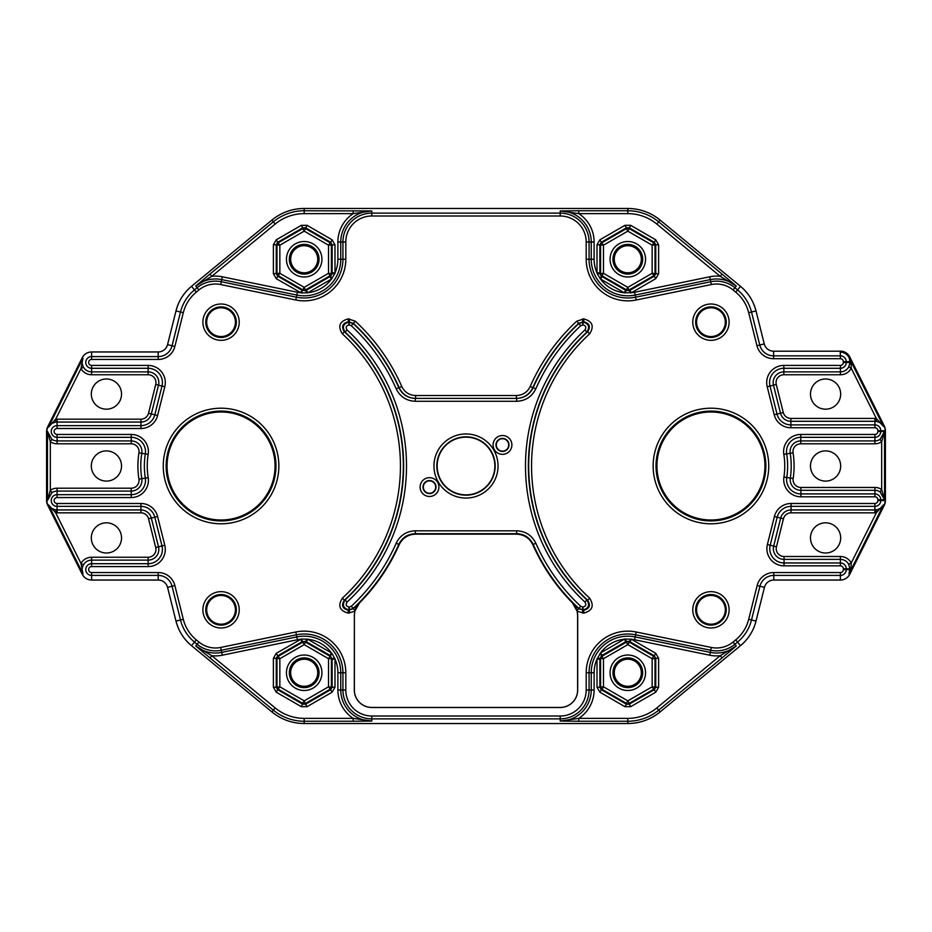 <?xml version="1.0" encoding="UTF-8"?>
<svg xmlns="http://www.w3.org/2000/svg" width="932" height="932" viewBox="0 0 932 932"><rect width="100%" height="100%" fill="white"/><g stroke="black" fill="none" stroke-linecap="round" stroke-linejoin="round"><path stroke-width="1.4" d="M764.438 587.358A9.646 9.646 0 0 1 773.793 580.042L840.396 580.042L773.793 580.042A9.646 9.646 0 0 0 764.438 587.358L756.003 621.096L764.438 587.358L759.941 586.228L751.507 619.966L756.003 621.096A46.449 46.449 0 0 1 740.486 645.678L660.089 711.932L740.486 645.678C748.279 639.142 753.452 630.941 756.003 621.096M158.207 580.042A9.646 9.646 0 0 1 167.562 587.358L175.997 621.096L167.562 587.358A9.646 9.646 0 0 0 158.207 580.042L91.604 580.042L158.207 580.042L158.207 575.405L91.604 575.405L91.604 580.042A10.485 10.485 0 0 1 82.226 574.252L82.226 574.252C84.264 577.957 87.387 579.879 91.604 580.042M167.562 344.642A9.646 9.646 0 0 1 158.207 351.958L91.604 351.958L91.604 356.595L158.207 356.595L158.207 351.958A9.646 9.646 0 0 0 167.562 344.642L175.997 310.904L167.562 344.642L172.059 345.772L180.493 312.034L175.997 310.904A46.449 46.449 0 0 1 191.514 286.322L271.911 220.069L191.514 286.322C183.72 292.858 178.548 301.059 175.997 310.904M840.233 352.156L840.221 351.201L773.607 351.201A9.646 9.646 0 0 1 764.252 343.896L756.003 310.904L764.252 343.896A9.646 9.646 0 0 0 773.607 351.201L773.607 355.849L840.396 355.849L840.233 352.156A9.541 9.541 0 0 1 849.623 359.298L849.04 357.55L849.844 357.154L884.293 426.041L849.844 357.154M317.73 259.247A13.537 13.537 0 0 1 304.193 272.785A13.537 13.537 0 0 1 290.656 259.247A13.537 13.537 0 0 1 304.193 245.71A13.537 13.537 0 0 1 317.73 259.247A13.537 13.537 0 0 1 304.193 272.785A13.537 13.537 0 0 1 290.644 259.247A13.537 13.537 0 0 1 304.193 245.699A13.537 13.537 0 0 1 317.73 259.247M641.344 259.247A13.537 13.537 0 0 1 627.807 272.785A13.537 13.537 0 0 1 614.27 259.247A13.537 13.537 0 0 1 627.807 245.71A13.537 13.537 0 0 1 641.344 259.247A13.537 13.537 0 0 1 627.807 272.785A13.537 13.537 0 0 1 614.27 259.247A13.537 13.537 0 0 1 627.807 245.699A13.537 13.537 0 0 1 641.356 259.247M317.73 672.753A13.537 13.537 0 0 1 304.193 686.29A13.537 13.537 0 0 1 290.656 672.753A13.537 13.537 0 0 1 304.193 659.215A13.537 13.537 0 0 1 317.73 672.753A13.537 13.537 0 0 1 304.193 686.302A13.537 13.537 0 0 1 290.644 672.753A13.537 13.537 0 0 1 304.193 659.215A13.537 13.537 0 0 1 317.73 672.753M641.344 672.753A13.537 13.537 0 0 1 627.807 686.29A13.537 13.537 0 0 1 614.27 672.753A13.537 13.537 0 0 1 627.807 659.215A13.537 13.537 0 0 1 641.344 672.753A13.537 13.537 0 0 1 627.807 686.302A13.537 13.537 0 0 1 614.27 672.753A13.537 13.537 0 0 1 627.807 659.215A13.537 13.537 0 0 1 641.356 672.753M696.577 322.169A14.376 14.376 0 0 0 710.941 336.545A14.376 14.376 0 0 0 725.317 322.169A14.376 14.376 0 0 0 710.941 307.793A14.376 14.376 0 0 0 696.577 322.169A14.376 14.376 0 0 1 710.941 307.793A14.376 14.376 0 0 1 725.317 322.169A14.376 14.376 0 0 1 710.941 336.545A14.376 14.376 0 0 1 696.565 322.169M437.143 466A28.857 28.857 0 0 0 466 494.857A28.857 28.857 0 0 0 494.857 466A28.857 28.857 0 0 0 466 437.143A28.857 28.857 0 0 0 437.143 466A28.857 28.857 0 0 1 466 437.143A28.857 28.857 0 0 1 494.857 466A28.857 28.857 0 0 1 466 494.857A28.857 28.857 0 0 1 437.143 466M656.943 466A53.998 53.998 0 0 0 710.941 519.998A53.998 53.998 0 0 0 764.939 466A53.998 53.998 0 0 0 710.941 412.002A53.998 53.998 0 0 0 656.943 466A53.998 53.998 0 0 1 710.941 412.002A53.998 53.998 0 0 1 764.939 466A53.998 53.998 0 0 1 710.941 519.998A53.998 53.998 0 0 1 656.943 466M206.683 322.169A14.376 14.376 0 0 0 221.059 336.545A14.376 14.376 0 0 0 235.423 322.169A14.376 14.376 0 0 0 221.059 307.793A14.376 14.376 0 0 0 206.683 322.169A14.376 14.376 0 0 1 221.059 307.793A14.376 14.376 0 0 1 235.435 322.169A14.376 14.376 0 0 1 221.059 336.545A14.376 14.376 0 0 1 206.683 322.169M167.061 466A53.998 53.998 0 0 0 221.059 519.998A53.998 53.998 0 0 0 275.057 466A53.998 53.998 0 0 0 221.059 412.002A53.998 53.998 0 0 0 167.061 466A53.998 53.998 0 0 1 221.059 412.002A53.998 53.998 0 0 1 275.057 466A53.998 53.998 0 0 1 221.059 519.998A53.998 53.998 0 0 1 167.061 466M496.302 444.925A6.198 6.198 0 0 0 502.499 451.123A6.198 6.198 0 0 0 508.697 444.925A6.198 6.198 0 0 0 502.499 438.727A6.198 6.198 0 0 0 496.302 444.925A6.198 6.198 0 0 1 502.499 438.727A6.198 6.198 0 0 1 508.697 444.925A6.198 6.198 0 0 1 502.499 451.135A6.198 6.198 0 0 1 496.29 444.925M206.683 609.831A14.376 14.376 0 0 0 221.059 624.207A14.376 14.376 0 0 0 235.423 609.831A14.376 14.376 0 0 0 221.059 595.455A14.376 14.376 0 0 0 206.683 609.831A14.376 14.376 0 0 1 221.059 595.455A14.376 14.376 0 0 1 235.435 609.831A14.376 14.376 0 0 1 221.059 624.207A14.376 14.376 0 0 1 206.683 609.831M423.303 487.075A6.198 6.198 0 0 0 429.501 493.273A6.198 6.198 0 0 0 435.698 487.075A6.198 6.198 0 0 0 429.501 480.877A6.198 6.198 0 0 0 423.303 487.075A6.198 6.198 0 0 1 429.501 480.865A6.198 6.198 0 0 1 435.71 487.075A6.198 6.198 0 0 1 429.501 493.273A6.198 6.198 0 0 1 423.303 487.075M696.577 609.831A14.376 14.376 0 0 0 710.941 624.207A14.376 14.376 0 0 0 725.317 609.831A14.376 14.376 0 0 0 710.941 595.455A14.376 14.376 0 0 0 696.577 609.831A14.376 14.376 0 0 1 710.941 595.455A14.376 14.376 0 0 1 725.317 609.831A14.376 14.376 0 0 1 710.941 624.207A14.376 14.376 0 0 1 696.565 609.831M121.521 466A15.098 15.098 0 0 1 106.423 481.098A15.098 15.098 0 0 1 91.324 466A15.098 15.098 0 0 1 106.423 450.902A15.098 15.098 0 0 1 121.521 466M810.479 394.085A15.098 15.098 0 0 0 825.577 409.183A15.098 15.098 0 0 0 840.676 394.085A15.098 15.098 0 0 0 825.577 378.986A15.098 15.098 0 0 0 810.479 394.085M810.479 466A15.098 15.098 0 0 0 825.577 481.098A15.098 15.098 0 0 0 840.676 466A15.098 15.098 0 0 0 825.577 450.902A15.098 15.098 0 0 0 810.479 466M840.676 537.915A15.098 15.098 0 0 1 825.577 553.014A15.098 15.098 0 0 1 810.479 537.915A15.098 15.098 0 0 1 825.577 522.817A15.098 15.098 0 0 1 840.676 537.915M91.324 537.915A15.098 15.098 0 0 0 106.423 553.014A15.098 15.098 0 0 0 121.521 537.915A15.098 15.098 0 0 0 106.423 522.817A15.098 15.098 0 0 0 91.324 537.915M121.521 394.085A15.098 15.098 0 0 1 106.423 409.183A15.098 15.098 0 0 1 91.324 394.085A15.098 15.098 0 0 1 106.423 378.986A15.098 15.098 0 0 1 121.521 394.085M849.052 357.585L851.149 364.191L851.242 368.268A12.314 12.314 0 0 1 840.396 374.757L783.859 374.757A7.829 7.829 0 0 0 776.274 384.473L783.276 412.492A7.829 7.829 0 0 0 790.872 418.421L874.915 418.421A12.314 12.314 0 0 1 876.348 418.503L883.524 426.425L884.293 426.041L885.4 430.735L885.4 500.519L885.4 430.735L880.763 430.735L880.763 431.481L884.538 431.481L881.672 441.78L880.088 439.368L884.538 431.481L884.538 499.773L880.088 491.886A9.437 9.437 0 0 0 874.915 490.337L800.891 490.337L800.891 493.925L874.915 493.925L874.915 487.459A12.314 12.314 0 0 1 881.672 489.475L884.538 499.773L880.763 499.773L880.763 500.519L885.4 500.519A10.485 10.485 0 0 1 884.293 505.214L849.774 574.252L884.293 505.214L885.4 500.519M627.807 723.523L304.193 723.523L627.807 723.523A50.759 50.759 0 0 0 660.089 711.932L658.644 710.172A48.487 48.487 0 0 1 627.807 721.24L627.807 723.523C639.911 723.395 650.676 719.527 660.089 711.932M271.911 711.932L191.514 645.678L271.911 711.932A50.759 50.759 0 0 0 304.193 723.523L304.193 721.24A48.487 48.487 0 0 1 273.356 710.172L271.911 711.932C281.324 719.527 292.089 723.395 304.193 723.523M304.193 208.477L627.807 208.477L304.193 208.477A50.759 50.759 0 0 0 271.911 220.069L273.356 221.828A48.487 48.487 0 0 1 304.193 210.76L304.193 208.477C292.089 208.605 281.324 212.473 271.911 220.069M660.089 220.069L740.486 286.322L660.089 220.069A50.759 50.759 0 0 0 627.807 208.477L627.807 210.76A48.487 48.487 0 0 1 658.644 221.828L660.089 220.069C650.676 212.473 639.911 208.605 627.807 208.477M583.001 324.942L583.001 322.076C588.744 323.66 590.049 326.981 586.904 332.037A182.567 182.567 0 0 0 586.904 599.963L587.673 600.255A182.264 182.264 0 0 1 587.673 331.745L586.904 332.037L584.947 329.928C586.531 327.4 585.879 325.734 583.001 324.942L580.741 325.711A191.398 191.398 0 0 0 535.795 388.83C531.904 396.741 525.543 400.888 516.701 401.273L415.299 401.273C406.492 400.911 400.119 396.752 396.205 388.83A191.398 191.398 0 0 0 351.259 325.711L348.999 324.942C346.122 325.734 345.469 327.4 347.053 329.928A185.445 185.445 0 0 1 347.053 602.072L345.096 599.963A182.567 182.567 0 0 0 345.096 332.037L344.327 331.745L342.382 333.866C337.605 326.258 339.551 321.26 348.219 318.884L355.278 321.19A197.456 197.456 0 0 1 401.797 386.5C404.616 392.232 409.23 395.238 415.625 395.517L516.375 395.517C522.759 395.25 527.361 392.244 530.203 386.5A197.456 197.456 0 0 1 576.722 321.19L583.782 318.884C592.449 321.272 594.395 326.258 589.618 333.866A179.387 179.387 0 0 0 589.618 598.134C594.395 605.742 592.449 610.74 583.782 613.116L577.164 611.206L577.63 615.516C577.572 610.635 575.848 606.429 572.446 602.876A194.73 194.73 0 0 1 532.894 544.847C529.539 538.055 524.064 534.49 516.468 534.153L415.532 534.153C407.96 534.467 402.484 538.032 399.106 544.847A194.73 194.73 0 0 1 359.554 602.876C356.175 606.394 354.44 610.6 354.37 615.516L354.37 690.018A17.428 17.428 0 0 0 371.786 707.446L560.214 707.446A17.428 17.428 0 0 0 577.63 690.018L577.63 615.516M624.953 292.986L626.374 289.84L602.025 275.79A2.878 2.878 60 0 1 600.592 273.297L600.592 245.186A2.878 2.878 120 0 1 602.025 242.693L626.374 228.643A2.878 2.878 180 0 1 629.251 228.643L653.588 242.693A2.878 2.878 -120 0 1 655.033 245.186L655.033 273.297A2.878 2.878 -60 0 1 653.588 275.79L629.251 289.84A2.878 2.878 0 0 1 626.374 289.84L627.807 287.359L629.251 290.668L629.95 290.26L631.383 292.753L624.23 292.753L625.675 290.26L629.251 290.668L630.673 292.986M306.325 290.26L307.77 292.753A33.692 33.692 0 0 0 331.419 279.087L307.77 292.753L301.327 292.986L302.749 289.84L278.412 275.79A2.878 2.878 60 0 1 276.967 273.297L276.967 245.186A2.878 2.878 120 0 1 278.412 242.693L302.749 228.643A2.878 2.878 180 0 1 305.626 228.643L329.975 242.693A2.878 2.878 -120 0 1 331.408 245.186L331.408 273.297A2.878 2.878 -60 0 1 329.975 275.79L305.626 289.84A2.878 2.878 0 0 1 302.749 289.84L304.193 287.359L305.626 290.668L330.685 276.198L332.118 273.705L334.844 273.635L331.419 279.087L329.986 276.606M329.986 655.394L305.626 641.332L302.05 641.74L300.617 639.247A33.692 33.692 0 0 0 297.401 639.748L222.294 655.208A33.902 33.902 0 0 1 211.785 655.697L209.956 657.922L195.732 645.946L211.785 655.697L275.185 707.947A45.61 45.61 0 0 0 304.193 718.362L353.193 718.362A33.902 33.902 0 0 1 337.885 690.018L337.885 672.753A33.692 33.692 0 0 0 334.996 659.099L334.996 687.222L332.118 692.196L307.071 706.666L301.316 706.666L302.749 703.357L278.412 689.307A2.878 2.878 60 0 1 276.967 686.814L276.967 658.703A2.878 2.878 120 0 1 278.412 656.21L302.749 642.16A2.878 2.878 180 0 1 305.626 642.16L329.975 656.21A2.878 2.878 -120 0 1 331.408 658.703L331.408 686.814A2.878 2.878 -60 0 1 329.975 689.307L305.626 703.357A2.878 2.878 0 0 1 302.749 703.357L304.193 700.864L305.626 704.173L330.685 689.715L328.53 686.814L328.53 658.703L331.978 653.414L334.996 659.099L332.118 659.099L329.986 655.394L331.419 652.913L331.978 653.414M627.807 641.775A2.878 2.878 180 0 1 629.251 642.16L627.807 644.641L626.374 642.16A2.878 2.878 180 0 1 627.807 641.775M630.673 639.014L629.251 642.16L653.588 656.21L654.299 655.802L629.251 641.332L626.374 641.332L624.953 639.014L631.383 639.247L655.744 653.309L658.609 658.295L658.609 687.222L655.744 687.222L655.744 658.295L658.609 658.295M884.293 505.214L883.524 504.829L876.348 512.751L876.01 509.897C879.773 509.14 882.278 507.451 883.524 504.829L849.005 573.867L849.891 568.811L848.702 564.338A9.437 9.437 0 0 0 840.396 559.375L784.045 559.375L784.045 562.963L840.396 562.963L840.396 556.497A12.314 12.314 0 0 1 851.242 562.975L850.986 567.926L849.005 573.867L849.774 574.252A10.485 10.485 0 0 1 840.396 580.042L840.396 575.405L773.793 575.405L773.793 580.042M849.04 357.55L883.524 426.425C882.278 423.804 879.773 422.114 876.01 421.357L876.348 418.503L851.242 368.268L848.702 366.917L849.844 363.189L849.576 359.111A9.53 9.53 0 0 0 840.396 352.156M83.449 564.815C81.795 568.275 81.643 571.293 82.995 573.867L80.956 563.371A12.314 12.314 0 0 1 91.604 557.243L148.141 557.243A7.829 7.829 0 0 0 155.726 547.527L148.537 518.763A7.829 7.829 0 0 0 140.942 512.833L57.085 512.833A12.314 12.314 0 0 1 55.652 512.751L48.476 504.829C49.722 507.451 52.227 509.14 55.99 509.897L55.652 512.751L80.956 563.371L83.449 564.815A9.437 9.437 0 0 1 91.604 560.12L91.604 563.709L148.141 563.709A14.283 14.283 0 0 0 161.993 545.954L154.805 517.19L151.322 518.064L158.51 546.828L164.789 545.255A17.16 17.16 0 0 1 148.141 566.586L91.604 566.586A2.971 2.971 0 0 0 88.633 569.557A2.971 2.971 0 0 0 91.604 572.539L158.207 572.539A17.16 17.16 0 0 1 174.855 585.529L183.289 619.267A38.934 38.934 0 0 0 196.291 639.876L198.935 642.055A25.991 25.991 0 0 0 220.698 647.449L295.805 632.001A41.614 41.614 0 0 1 345.807 672.753L345.807 690.018A25.991 25.991 0 0 0 371.786 716.009L560.214 716.009A25.991 25.991 0 0 0 586.193 690.018L586.193 672.753A41.614 41.614 0 0 1 636.195 632.001L711.302 647.449A25.991 25.991 0 0 0 733.065 642.055L735.709 639.876A38.934 38.934 0 0 0 748.711 619.267L757.145 585.529A17.16 17.16 0 0 1 773.793 572.539L840.396 572.539A2.971 2.971 0 0 0 843.367 569.557L843.367 568.811A2.971 2.971 0 0 0 840.396 565.841L784.045 565.841A17.16 17.16 0 0 1 767.397 544.509L774.41 516.491A17.16 17.16 0 0 1 791.058 503.49L874.915 503.49A2.971 2.971 0 0 0 877.886 500.519L877.886 499.773A2.971 2.971 0 0 0 874.915 496.791L800.891 496.791A17.16 17.16 0 0 1 783.917 477.067A73.814 73.814 0 0 0 783.824 454.327A17.16 17.16 0 0 1 800.774 434.452L874.915 434.452A2.971 2.971 0 0 0 877.886 431.481L877.886 430.735A2.971 2.971 0 0 0 874.915 427.753L790.872 427.753A17.16 17.16 0 0 1 774.224 414.763L767.211 386.745A17.16 17.16 0 0 1 783.859 365.414L840.396 365.414A2.971 2.971 0 0 0 843.367 362.443L843.367 361.698A2.971 2.971 0 0 0 840.396 358.715L773.607 358.715A17.16 17.16 0 0 1 756.959 345.725L748.711 312.733A38.934 38.934 0 0 0 735.709 292.124L733.065 289.945A25.991 25.991 0 0 0 711.302 284.551L636.195 299.999A41.614 41.614 0 0 1 586.193 259.247L586.193 241.982A25.991 25.991 0 0 0 560.214 215.991L371.786 215.991A25.991 25.991 0 0 0 345.807 241.982L345.807 259.247A41.614 41.614 0 0 1 295.805 299.999L220.698 284.551A25.991 25.991 0 0 0 198.935 289.945L196.291 292.124A38.934 38.934 0 0 0 183.289 312.733L174.855 346.471A17.16 17.16 0 0 1 158.207 359.461L91.604 359.461A2.971 2.971 0 0 0 88.633 362.443A2.971 2.971 0 0 0 91.604 365.414L148.141 365.414A17.16 17.16 0 0 1 164.789 386.745L161.993 386.046A14.283 14.283 0 0 0 148.141 368.291L91.604 368.291L91.604 371.88L148.141 371.88L148.141 365.414M51.912 492.632L47.462 500.519L50.328 490.22A12.314 12.314 0 0 1 57.085 488.205L131.226 488.205A7.829 7.829 0 0 0 138.95 479.141A83.146 83.146 0 0 1 138.95 452.859A7.829 7.829 0 0 0 131.226 443.795L57.085 443.795A12.314 12.314 0 0 1 50.328 441.78L47.462 431.481L51.912 439.368L50.328 441.78L50.328 490.22L51.912 492.632A9.437 9.437 0 0 1 57.085 491.082L57.085 494.671L131.226 494.671A14.283 14.283 0 0 0 145.334 478.128A76.692 76.692 0 0 1 145.334 453.872A14.283 14.283 0 0 0 131.226 437.329L57.085 437.329L57.085 440.918L131.226 440.918L131.226 434.452A17.16 17.16 0 0 1 148.176 454.327L138.95 452.859M55.99 422.103C52.227 422.86 49.722 424.549 48.476 427.171L55.652 419.249A12.314 12.314 0 0 1 57.085 419.167L140.942 419.167A7.829 7.829 0 0 0 148.537 413.237L155.726 384.473A7.829 7.829 0 0 0 148.141 374.757L91.604 374.757A12.314 12.314 0 0 1 80.956 368.629L82.995 358.133C81.643 360.707 81.795 363.725 83.449 367.185L80.956 368.629L55.652 419.249L55.99 422.103A9.437 9.437 0 0 1 57.085 422.045L57.085 425.633L140.942 425.633L140.942 422.045L57.085 422.045L57.085 419.167M839.336 351.201A10.543 10.543 0 0 1 850.24 357.946M578.807 721.24L560.214 721.042L578.807 718.362L578.807 721.24L627.807 721.24L627.807 718.362A45.61 45.61 0 0 0 656.815 707.947L720.215 655.697L722.044 657.922L658.644 710.172L656.815 707.947M353.193 721.24L353.193 718.362L371.786 721.042L353.193 721.24L304.193 721.24L304.193 718.362M722.044 274.078L736.268 286.054L720.215 276.303L722.044 274.078L658.644 221.828L656.815 224.053A45.61 45.61 0 0 0 627.807 213.638L578.807 213.638L578.807 210.76L627.807 210.76L627.807 213.638M304.193 213.638L304.193 210.76L371.786 210.958L353.193 213.638L304.193 213.638A45.61 45.61 0 0 0 275.185 224.053L211.785 276.303L195.732 286.054L209.956 274.078L211.785 276.303A33.902 33.902 0 0 1 222.294 276.792L297.401 292.252A33.692 33.692 0 0 0 300.617 292.753L302.05 290.26L305.626 290.668L307.047 292.986M629.95 290.26L654.299 276.198L655.744 278.691L631.383 292.753A33.692 33.692 0 0 0 634.599 292.252L635.612 297.192L710.72 281.732L710.289 279.612L635.181 295.06A36.569 36.569 0 0 1 591.238 259.247L591.238 241.982L594.115 241.982A33.902 33.902 0 0 0 578.807 213.638L560.214 210.958L578.807 210.76M658.609 687.222L655.744 692.196L630.684 706.666L624.929 706.666L599.882 692.196L597.004 687.222L597.004 659.099A33.692 33.692 0 0 0 594.115 672.753L589.071 672.753L589.071 690.018L591.238 690.018L591.238 672.753A36.569 36.569 0 0 1 635.181 636.94L710.289 652.388L709.706 655.208A33.902 33.902 0 0 0 720.215 655.697L736.268 645.946L722.044 657.922M347.053 602.072C345.469 604.6 346.122 606.266 348.999 607.058L351.259 606.289A191.398 191.398 0 0 0 396.17 543.251C400.049 535.352 406.41 531.217 415.241 530.821L516.759 530.821C525.555 531.193 531.916 535.329 535.83 543.251A191.398 191.398 0 0 0 580.741 606.289L583.001 607.058C585.879 606.266 586.531 604.6 584.947 602.072A185.445 185.445 0 0 1 584.947 329.928M354.37 615.516L354.311 690.018A17.475 17.475 0 0 0 371.786 707.493L560.214 707.493A17.475 17.475 0 0 0 577.689 690.018L577.689 615.493M354.311 615.493L354.836 611.206L348.219 613.116C339.551 610.728 337.605 605.742 342.382 598.134A179.387 179.387 0 0 0 342.382 333.866M355.278 321.19L353.205 323.602A194.264 194.264 0 0 1 398.826 387.665L399.164 387.654A194.578 194.578 0 0 0 353.333 323.299L348.219 321.761C342.417 323.334 341.124 326.666 344.327 331.745A182.264 182.264 0 0 1 344.327 600.255L345.096 599.963C341.951 605.019 343.256 608.34 348.999 609.924L348.999 607.058M354.836 611.206L359.554 602.876M399.106 544.847L398.791 544.416A194.264 194.264 0 0 1 353.205 608.398L353.333 608.701A194.578 194.578 0 0 0 359.414 602.818M572.446 602.876L577.164 611.206M572.586 602.818A194.578 194.578 0 0 0 578.667 608.701L578.795 608.398A194.264 194.264 0 0 1 533.209 544.416L532.894 544.847M530.203 386.5L533.174 387.665A194.264 194.264 0 0 1 578.795 323.602L578.667 323.299A194.578 194.578 0 0 0 532.836 387.654C529.481 394.481 523.994 398.069 516.375 398.395L516.375 395.517M396.205 388.83L398.826 387.665C402.193 394.492 407.68 398.069 415.299 398.395L516.701 398.395C524.297 398.08 529.784 394.504 533.174 387.665L535.795 388.83M655.744 653.309L654.299 655.802L655.744 658.295L655.033 658.703A2.878 2.878 -120 0 0 653.588 656.21L652.155 658.703L627.807 644.641L603.47 658.703L603.47 686.814L602.025 689.307A2.878 2.878 60 0 1 600.592 686.814L600.592 658.703A2.878 2.878 120 0 1 602.025 656.21L626.374 642.16L624.23 639.247L624.953 639.014M599.882 659.099L597.004 659.099L600.581 652.913L624.23 639.247A33.692 33.692 0 0 0 600.581 652.913L602.014 655.394L599.882 658.295L599.882 687.222L603.47 686.814L627.807 700.864L626.374 703.357L602.025 689.307L601.315 689.715L626.374 704.173L626.374 703.357A2.878 2.878 0 0 0 629.251 703.357L627.807 700.864L652.155 686.814L652.155 658.703L655.033 658.703L655.033 686.814A2.878 2.878 -60 0 1 653.588 689.307L652.155 686.814L655.744 687.222L654.299 689.715L653.588 689.307L629.251 703.357L629.251 704.173L654.299 689.715L655.744 692.196M602.014 276.606L600.581 279.087A33.692 33.692 0 0 0 624.23 292.753L600.581 279.087L597.156 273.635L599.882 273.705L601.315 276.198L625.675 290.26M597.156 273.635L597.004 272.901L599.882 272.901L599.882 273.705L603.47 273.297L627.807 287.359L652.155 273.297L654.299 276.198L655.744 273.705L658.609 273.705L655.744 278.691M301.327 292.986L276.256 278.691L279.845 273.297L304.193 287.359L328.53 273.297L332.118 273.705L332.118 272.901L334.996 272.901L334.844 273.635M353.193 210.76L353.193 213.638A33.902 33.902 0 0 0 337.885 241.982L340.762 241.982L340.762 259.247L342.929 259.247L342.929 241.982L340.762 241.982A31.036 31.036 0 0 1 371.786 210.958L371.786 213.125L560.214 213.125L560.214 210.958A31.036 31.036 0 0 1 591.238 241.982L589.071 241.982L589.071 259.247A38.736 38.736 0 0 0 635.612 297.192L636.195 299.999M302.05 641.74L277.701 655.802L276.256 653.309L301.327 639.014L307.77 639.247L331.419 652.913A33.692 33.692 0 0 0 307.77 639.247L306.325 641.74M594.115 241.982L594.115 259.247A33.692 33.692 0 0 0 597.004 272.901L597.004 244.778L599.882 244.778L601.315 242.285L599.882 239.804L624.929 225.334L626.374 227.827L601.315 242.285L603.47 245.186L627.807 231.136L630.684 225.334L655.744 239.804L654.299 242.285L629.251 227.827L626.374 227.827L626.374 228.643L627.807 231.136L652.155 245.186L655.744 244.778L654.299 242.285L652.155 245.186L652.155 273.297L655.744 273.705L655.744 244.778L658.609 244.778L658.609 273.705M600.022 278.586L603.47 273.297L603.47 245.186L599.882 244.778L599.882 272.901M630.684 706.666L629.251 704.173L626.374 704.173L624.929 706.666M629.95 641.74L631.383 639.247A33.692 33.692 0 0 1 634.599 639.748L709.706 655.208M599.882 692.196L601.315 689.715L599.882 687.222L597.004 687.222M597.156 658.365L603.47 658.703L600.022 653.414M301.316 706.666L276.256 692.196L277.701 689.715L279.845 686.814L304.193 700.864L328.53 686.814L332.118 687.222L332.118 659.099M276.256 692.196L273.391 687.222L273.391 658.295L276.256 658.295L277.701 655.802L279.845 658.703L279.845 686.814L276.256 687.222L277.701 689.715L302.749 704.173L305.626 704.173L307.071 706.666M301.327 639.014L304.193 644.641L307.047 639.014M273.391 687.222L276.256 687.222L276.256 658.295L279.845 658.703L304.193 644.641L328.53 658.703L334.844 658.365M334.996 687.222L332.118 687.222L330.685 689.715L332.118 692.196M332.118 272.901L332.118 244.778L330.685 242.285L328.53 245.186L328.53 273.297L331.978 278.586M276.256 278.691L273.391 273.705L273.391 244.778L276.256 244.778L277.701 242.285L276.256 239.804L301.316 225.334L302.749 227.827L277.701 242.285L279.845 245.186L304.193 231.136L307.071 225.334L332.118 239.804L330.685 242.285L305.626 227.827L302.749 227.827L302.749 228.643L304.193 231.136L328.53 245.186L334.996 244.778L334.996 272.901A33.692 33.692 0 0 0 337.885 259.247L337.885 241.982M273.391 273.705L279.845 273.297L279.845 245.186L276.256 244.778L276.256 273.705L277.701 276.198L302.05 290.26M584.947 602.072L586.904 599.963C590.038 605.031 588.744 608.351 583.001 609.924L583.001 607.058M576.99 610.518L578.667 608.701L583.782 610.239C589.583 608.666 590.876 605.334 587.673 600.255L589.618 598.134M589.618 333.866L587.673 331.745C590.876 326.666 589.583 323.346 583.782 321.761L583.782 318.884M580.741 325.711L578.795 323.602L583.782 321.761L578.667 323.299L576.722 321.19M347.053 329.928L345.096 332.037C341.962 326.969 343.256 323.649 348.999 322.076L353.205 323.602L351.259 325.711M342.382 598.134L344.327 600.255C341.124 605.334 342.417 608.654 348.219 610.239L348.219 613.116M351.259 606.289L353.205 608.398L348.219 610.239L353.333 608.701L355.01 610.518M583.782 613.116L583.782 610.239L578.795 608.398L580.741 606.289M535.83 543.251L533.209 544.416C529.854 537.601 524.367 534.036 516.759 533.698L415.241 533.698C407.657 534.013 402.17 537.589 398.791 544.416L396.17 543.251M415.625 395.517L415.625 398.395C408.03 398.08 402.542 394.492 399.164 387.654L401.797 386.5M348.999 324.942L348.219 318.884M849.844 363.189A2.878 1.072 5.3 0 0 851.149 364.191L852.163 363.69M850.601 362.198A2.878 0.804 0.6 0 1 849.891 361.698L846.244 361.698L846.244 362.443L849.879 362.443A2.878 0.711 0.5 0 0 850.788 362.944M800.774 443.795A7.829 7.829 0 0 0 793.05 452.859A83.146 83.146 0 0 1 793.155 478.466L790.313 478.034A80.28 80.28 0 0 0 790.208 453.313A10.695 10.695 0 0 1 800.774 440.918L800.774 443.795L874.915 443.795A12.314 12.314 0 0 0 881.672 441.78L881.672 489.475L880.088 491.886M776.461 546.781A7.829 7.829 0 0 0 784.045 556.497L784.045 559.375A10.695 10.695 0 0 1 773.677 546.082L776.461 546.781L783.462 518.763A7.829 7.829 0 0 1 791.058 512.833L874.915 512.833A12.314 12.314 0 0 0 876.348 512.751L851.242 562.975L848.702 564.338M850.986 567.926A2.878 1.153 -0.9 0 0 849.891 568.811L846.244 568.811L846.244 569.557L849.902 569.557A2.878 1.34 -1.1 0 1 850.846 568.59M131.226 443.795L131.226 440.918A10.695 10.695 0 0 1 141.792 453.313A80.28 80.28 0 0 0 141.792 478.687L148.176 477.673A17.16 17.16 0 0 1 131.226 497.548L131.226 491.082L57.085 491.082L57.085 488.205M793.155 478.466A7.829 7.829 0 0 0 800.891 487.459L874.915 487.459M800.891 487.459L800.891 490.337A10.695 10.695 0 0 1 790.313 478.034L783.917 477.067M783.859 374.757L783.859 371.88L840.396 371.88L840.396 368.291L783.859 368.291L783.859 371.88A10.695 10.695 0 0 0 773.49 385.172L770.007 386.046L777.008 414.064L780.492 413.191L773.49 385.172L776.274 384.473M610.076 672.753A17.731 17.731 0 0 1 627.807 655.021A17.731 17.731 0 0 1 645.55 672.753A17.731 17.731 0 0 1 627.807 690.496A17.731 17.731 0 0 1 610.076 672.753M642.672 672.753A14.865 14.865 0 0 0 627.807 657.899A14.865 14.865 0 0 0 612.953 672.753A14.865 14.865 0 0 0 627.807 687.618A14.865 14.865 0 0 0 642.672 672.753M286.45 672.753A17.731 17.731 0 0 1 304.193 655.021A17.731 17.731 0 0 1 321.924 672.753A17.731 17.731 0 0 1 304.193 690.496A17.731 17.731 0 0 1 286.45 672.753M319.047 672.753A14.865 14.865 0 0 0 304.193 657.899A14.865 14.865 0 0 0 289.328 672.753A14.865 14.865 0 0 0 304.193 687.618A14.865 14.865 0 0 0 319.047 672.753M286.45 259.247A17.731 17.731 0 0 1 304.193 241.505A17.731 17.731 0 0 1 321.924 259.247A17.731 17.731 0 0 1 304.193 276.979A17.731 17.731 0 0 1 286.45 259.247M319.047 259.247A14.865 14.865 0 0 0 304.193 244.382A14.865 14.865 0 0 0 289.328 259.247A14.865 14.865 0 0 0 304.193 274.101A14.865 14.865 0 0 0 319.047 259.247M610.076 259.247A17.731 17.731 0 0 1 627.807 241.505A17.731 17.731 0 0 1 645.55 259.247A17.731 17.731 0 0 1 627.807 276.979A17.731 17.731 0 0 1 610.076 259.247M642.672 259.247A14.865 14.865 0 0 0 627.807 244.382A14.865 14.865 0 0 0 612.953 259.247A14.865 14.865 0 0 0 627.807 274.101A14.865 14.865 0 0 0 642.672 259.247M433.951 466A32.049 32.049 0 0 1 466 433.951A32.049 32.049 0 0 1 498.049 466A32.049 32.049 0 0 1 466 498.049A32.049 32.049 0 0 1 433.951 466M495.172 466A29.172 29.172 0 0 0 466 436.828A29.172 29.172 0 0 0 436.828 466A29.172 29.172 0 0 0 466 495.172A29.172 29.172 0 0 0 495.172 466M493.098 444.925A9.39 9.39 0 0 1 502.499 435.535A9.39 9.39 0 0 1 511.889 444.925A9.39 9.39 0 0 1 502.499 454.327A9.39 9.39 0 0 1 493.098 444.925M509.012 444.925A6.512 6.512 0 0 0 502.499 438.413A6.512 6.512 0 0 0 495.975 444.925A6.512 6.512 0 0 0 502.499 451.449A6.512 6.512 0 0 0 509.012 444.925M163.263 466A57.796 57.796 0 0 1 221.059 408.204A57.796 57.796 0 0 1 278.854 466A57.796 57.796 0 0 1 221.059 523.796A57.796 57.796 0 0 1 163.263 466M275.977 466A54.918 54.918 0 0 0 221.059 411.082A54.918 54.918 0 0 0 166.141 466A54.918 54.918 0 0 0 221.059 520.918A54.918 54.918 0 0 0 275.977 466M420.111 487.075A9.39 9.39 0 0 1 429.501 477.673A9.39 9.39 0 0 1 438.902 487.075A9.39 9.39 0 0 1 429.501 496.465A9.39 9.39 0 0 1 420.111 487.075M436.025 487.075A6.512 6.512 0 0 0 429.501 480.551A6.512 6.512 0 0 0 422.988 487.075A6.512 6.512 0 0 0 429.501 493.587A6.512 6.512 0 0 0 436.025 487.075M202.885 609.831A18.162 18.162 0 0 1 221.059 591.669A18.162 18.162 0 0 1 239.221 609.831A18.162 18.162 0 0 1 221.059 627.993A18.162 18.162 0 0 1 202.885 609.831M236.344 609.831A15.296 15.296 0 0 0 221.059 594.534A15.296 15.296 0 0 0 205.762 609.831A15.296 15.296 0 0 0 221.059 625.127A15.296 15.296 0 0 0 236.344 609.831M692.779 609.831A18.162 18.162 0 0 1 710.941 591.669A18.162 18.162 0 0 1 729.115 609.831A18.162 18.162 0 0 1 710.941 627.993A18.162 18.162 0 0 1 692.779 609.831M726.238 609.831A15.296 15.296 0 0 0 710.941 594.534A15.296 15.296 0 0 0 695.656 609.831A15.296 15.296 0 0 0 710.941 625.127A15.296 15.296 0 0 0 726.238 609.831M653.146 466A57.796 57.796 0 0 1 710.941 408.204A57.796 57.796 0 0 1 768.737 466A57.796 57.796 0 0 1 710.941 523.796A57.796 57.796 0 0 1 653.146 466M765.859 466A54.918 54.918 0 0 0 710.941 411.082A54.918 54.918 0 0 0 656.023 466A54.918 54.918 0 0 0 710.941 520.918A54.918 54.918 0 0 0 765.859 466M202.885 322.169A18.162 18.162 0 0 1 221.059 304.007A18.162 18.162 0 0 1 239.221 322.169A18.162 18.162 0 0 1 221.059 340.331A18.162 18.162 0 0 1 202.885 322.169M236.344 322.169A15.296 15.296 0 0 0 221.059 306.873A15.296 15.296 0 0 0 205.762 322.169A15.296 15.296 0 0 0 221.059 337.466A15.296 15.296 0 0 0 236.344 322.169M155.726 547.527L158.51 546.828A10.695 10.695 0 0 1 148.141 560.12L148.141 566.586M793.05 452.859L786.666 453.872A76.692 76.692 0 0 1 786.759 477.499A14.283 14.283 0 0 0 800.891 493.925L800.891 496.791M692.779 322.169A18.162 18.162 0 0 1 710.941 304.007A18.162 18.162 0 0 1 729.115 322.169A18.162 18.162 0 0 1 710.941 340.331A18.162 18.162 0 0 1 692.779 322.169M726.238 322.169A15.296 15.296 0 0 0 710.941 306.873A15.296 15.296 0 0 0 695.656 322.169A15.296 15.296 0 0 0 710.941 337.466A15.296 15.296 0 0 0 726.238 322.169M138.95 479.141L141.792 478.687A10.695 10.695 0 0 1 131.226 491.082L131.226 488.205M148.141 374.757L148.141 371.88A10.695 10.695 0 0 1 158.51 385.172L151.322 413.936L154.805 414.81L161.993 386.046L155.726 384.473M767.397 544.509L773.677 546.082L780.678 518.064L777.195 517.19L770.193 545.208A14.283 14.283 0 0 0 784.045 562.963L784.045 565.841M791.058 503.49L791.058 509.955L874.915 509.955L874.915 506.367L791.058 506.367A14.283 14.283 0 0 0 777.195 517.19L774.41 516.491M874.915 427.753L874.915 421.299L790.872 421.299L790.872 424.887L874.915 424.887A5.848 5.848 0 0 1 880.763 430.735L877.886 430.735M800.774 434.452L800.774 440.918L874.915 440.918L874.915 437.329L800.774 437.329A14.283 14.283 0 0 0 786.666 453.872L783.824 454.327M843.367 569.557L846.244 569.557A5.848 5.848 0 0 1 840.396 575.405L840.396 572.539M874.915 443.795L874.915 440.918A9.437 9.437 0 0 0 880.088 439.368M877.886 431.481L880.763 431.481A5.848 5.848 0 0 1 874.915 437.329L874.915 434.452M843.367 362.443L846.244 362.443A5.848 5.848 0 0 1 840.396 368.291L840.396 365.414M840.396 374.757L840.396 371.88A9.437 9.437 0 0 0 848.702 366.917M840.396 358.715L840.396 355.849A5.848 5.848 0 0 1 846.244 361.698L843.367 361.698M876.01 421.357A9.437 9.437 0 0 0 874.915 421.299L874.915 418.421M885.4 430.735A10.485 10.485 0 0 0 884.293 426.041L884.293 426.041M874.915 496.791L874.915 493.925A5.848 5.848 0 0 1 880.763 499.773L877.886 499.773M840.396 565.841L840.396 562.963A5.848 5.848 0 0 1 846.244 568.811L843.367 568.811M783.462 518.763L780.678 518.064A10.695 10.695 0 0 1 791.058 509.955L791.058 512.833M774.224 414.763L777.008 414.064A14.283 14.283 0 0 0 790.872 424.887L790.872 427.753M790.872 418.421L790.872 421.299A10.695 10.695 0 0 1 780.492 413.191L783.276 412.492M783.859 365.414L783.859 368.291A14.283 14.283 0 0 0 770.007 386.046L767.211 386.745M148.141 557.243L148.141 560.12L91.604 560.12L91.604 557.243M57.085 503.49L57.085 509.955L140.942 509.955L140.942 506.367L57.085 506.367A5.848 5.848 0 0 1 51.237 500.519A5.848 5.848 0 0 1 57.085 494.671L57.085 497.548A2.971 2.971 0 0 0 54.114 500.519A2.971 2.971 0 0 0 57.085 503.49L140.942 503.49A17.16 17.16 0 0 1 157.59 516.491L164.789 545.255M158.207 351.958L91.604 351.958A10.485 10.485 0 0 0 82.226 357.748L82.995 358.133L48.476 427.171L47.707 426.786A10.485 10.485 0 0 0 46.6 431.481L47.462 431.481L47.462 500.519L46.6 500.519A10.485 10.485 0 0 0 47.707 505.214L48.476 504.829L82.995 573.867L82.226 574.252L47.707 505.214L82.226 574.252M91.604 572.539L91.604 575.405A5.848 5.848 0 0 1 85.756 569.557A5.848 5.848 0 0 1 91.604 563.709L91.604 566.586M55.99 509.897A9.437 9.437 0 0 0 57.085 509.955L57.085 512.833M51.912 439.368A9.437 9.437 0 0 0 57.085 440.918L57.085 443.795M57.085 434.452L57.085 437.329A5.848 5.848 0 0 1 51.237 431.481A5.848 5.848 0 0 1 57.085 425.633L57.085 428.51A2.971 2.971 0 0 0 54.114 431.481A2.971 2.971 0 0 0 57.085 434.452L131.226 434.452M140.942 428.51L140.942 425.633A14.283 14.283 0 0 0 154.805 414.81L157.59 415.509A17.16 17.16 0 0 1 140.942 428.51L57.085 428.51M148.537 413.237L151.322 413.936A10.695 10.695 0 0 1 140.942 422.045L140.942 419.167M157.59 516.491L154.805 517.19A14.283 14.283 0 0 0 140.942 506.367L140.942 503.49M140.942 512.833L140.942 509.955A10.695 10.695 0 0 1 151.322 518.064L148.537 518.763M634.599 292.252L709.706 276.792L710.289 279.612A31.036 31.036 0 0 1 736.268 286.054L734.894 287.732L737.538 289.91A41.812 41.812 0 0 1 751.507 312.034L759.755 345.026L764.252 343.896M748.711 312.733L756.003 310.904A46.449 46.449 0 0 0 740.486 286.322L735.709 292.124M222.294 655.208L221.711 652.388L296.819 636.94L296.388 634.808L221.28 650.268L221.711 652.388A31.036 31.036 0 0 1 195.732 645.946L197.106 644.268L194.462 642.09A41.812 41.812 0 0 1 180.493 619.966L172.059 586.228L167.562 587.358M183.289 619.267L175.997 621.096A46.449 46.449 0 0 0 191.514 645.678L196.291 639.876M275.185 707.947L273.356 710.172L209.956 657.922M594.115 672.753L594.115 690.018L591.238 690.018A31.036 31.036 0 0 1 560.214 721.042L560.214 718.875L371.786 718.875L371.786 721.042A31.036 31.036 0 0 1 340.762 690.018L342.929 690.018L342.929 672.753A38.736 38.736 0 0 0 296.388 634.808L295.805 632.001M748.711 619.267L751.507 619.966A41.812 41.812 0 0 1 737.538 642.09L740.486 645.678M183.289 312.733L180.493 312.034A41.812 41.812 0 0 1 194.462 289.91L191.514 286.322M196.291 292.124L194.462 289.91L197.106 287.732L195.732 286.054A31.036 31.036 0 0 1 221.711 279.612L221.28 281.732L296.388 297.192A38.736 38.736 0 0 0 342.929 259.247L345.807 259.247M209.956 274.078L273.356 221.828L275.185 224.053M735.709 639.876L737.538 642.09L734.894 644.268L736.268 645.946A31.036 31.036 0 0 1 710.289 652.388L710.72 650.268L635.612 634.808A38.736 38.736 0 0 0 589.071 672.753L586.193 672.753M83.449 367.185A9.437 9.437 0 0 0 91.604 371.88L91.604 374.757M91.604 365.414L91.604 368.291A5.848 5.848 0 0 1 85.756 362.443A5.848 5.848 0 0 1 91.604 356.595L91.604 359.461M874.915 512.833L874.915 509.955A9.437 9.437 0 0 0 876.01 509.897M877.886 500.519L880.763 500.519A5.848 5.848 0 0 1 874.915 506.367L874.915 503.49M756.959 345.725L759.755 345.026A14.283 14.283 0 0 0 773.607 355.849L773.607 358.715M158.207 359.461L158.207 356.595A14.283 14.283 0 0 0 172.059 345.772L174.855 346.471M174.855 585.529L172.059 586.228A14.283 14.283 0 0 0 158.207 575.405L158.207 572.539M773.793 572.539L773.793 575.405A14.283 14.283 0 0 0 759.941 586.228L757.145 585.529M349.302 324.942L349.418 318.884M582.582 318.884L582.698 324.942M349.418 613.116L349.302 607.058M164.789 386.745L157.59 415.509M148.176 454.327A73.814 73.814 0 0 0 148.176 477.673M131.226 497.548L57.085 497.548M582.698 607.058L582.582 613.116M597.004 244.778L599.882 239.804M624.929 225.334L630.684 225.334M655.744 239.804L658.609 244.778M709.706 276.792A33.902 33.902 0 0 1 720.215 276.303L656.815 224.053M594.115 259.247L586.193 259.247M634.599 639.748L636.195 632.001M594.115 690.018A33.902 33.902 0 0 1 578.807 718.362L627.807 718.362M297.401 639.748L296.819 636.94A36.569 36.569 0 0 1 340.762 672.753L345.807 672.753M337.885 672.753L340.762 672.753L340.762 690.018L337.885 690.018M273.391 658.295L276.256 653.309M337.885 259.247L340.762 259.247A36.569 36.569 0 0 1 296.819 295.06L295.805 299.999M297.401 292.252L296.819 295.06L221.711 279.612L222.294 276.792M273.391 244.778L276.256 239.804M301.316 225.334L307.071 225.334M332.118 239.804L334.996 244.778M625.675 641.74L602.014 655.394M516.468 534.153L516.759 530.821M415.241 530.821L415.532 534.153M371.786 716.009L371.786 718.875A28.869 28.869 0 0 1 342.929 690.018L345.807 690.018M345.807 241.982L342.929 241.982A28.869 28.869 0 0 1 371.786 213.125L371.786 215.991M560.214 215.991L560.214 213.125A28.869 28.869 0 0 1 589.071 241.982L586.193 241.982M586.193 690.018L589.071 690.018A28.869 28.869 0 0 1 560.214 718.875L560.214 716.009M198.935 289.945L197.106 287.732A28.869 28.869 0 0 1 221.28 281.732L220.698 284.551M220.698 647.449L221.28 650.268A28.869 28.869 0 0 1 197.106 644.268L198.935 642.055M733.065 642.055L734.894 644.268A28.869 28.869 0 0 1 710.72 650.268L711.302 647.449M711.302 284.551L710.72 281.732A28.869 28.869 0 0 1 734.894 287.732L733.065 289.945M516.701 401.273L516.701 398.395M415.299 401.273L415.299 398.395M91.604 351.958C87.387 352.11 84.264 354.043 82.226 357.748L47.707 426.786L46.6 431.481L46.6 500.519L47.707 505.214M784.045 556.497L840.396 556.497M756.003 310.904L756.003 310.904C753.452 301.059 748.279 292.858 740.486 286.322M47.707 426.786L82.226 357.748M175.997 621.096L175.997 621.096C178.548 630.941 183.72 639.142 191.514 645.678M840.396 580.042L840.396 580.042C844.613 579.879 847.736 577.957 849.774 574.252M773.607 351.201L840.163 351.201M46.6 431.481L46.6 500.519"/></g></svg>

